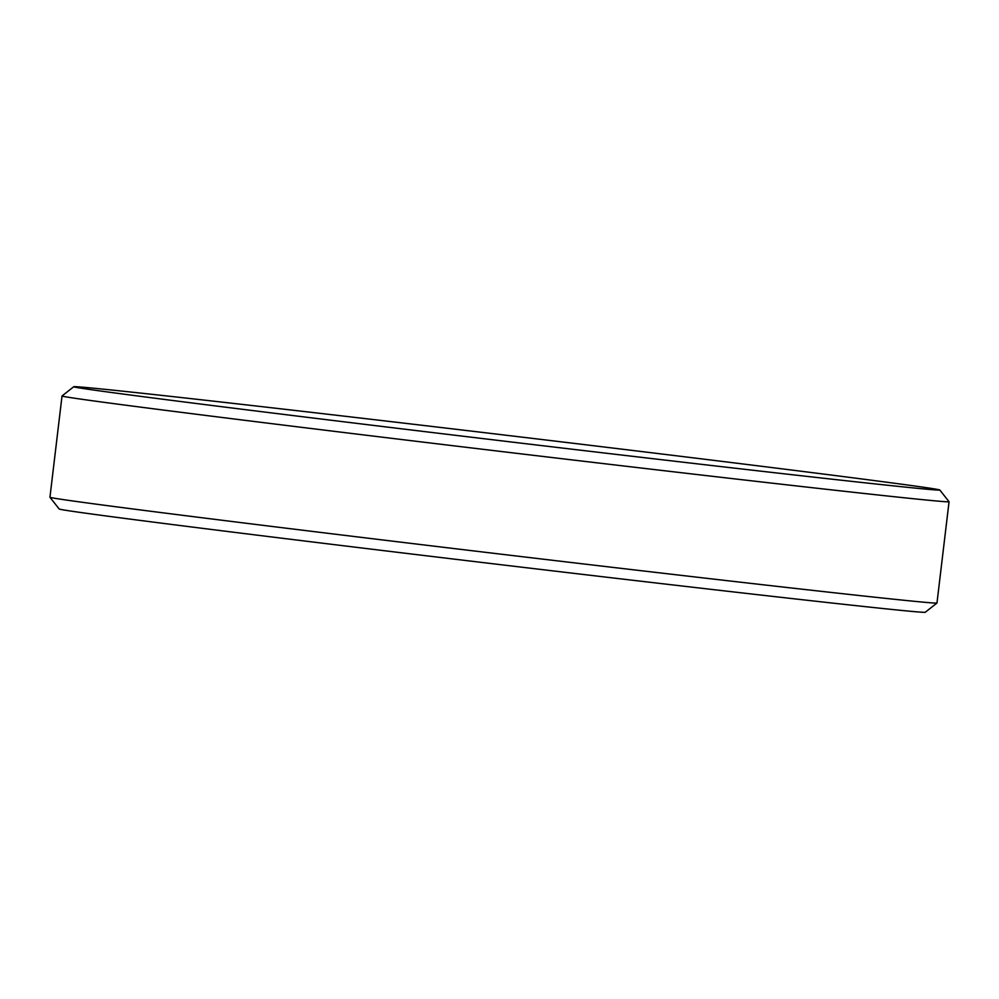 <?xml version="1.0" encoding="UTF-8"?>
<svg xmlns="http://www.w3.org/2000/svg" width="999" height="999" viewBox="0 0 999 999"><rect width="100%" height="100%" fill="white"/><g stroke="black" fill="none" stroke-linecap="round" stroke-linejoin="round"><path stroke-width="1.5" d="M936.962 603.046L925.236 612.275A436.101 3.047 -173.2 0 1 495.629 564.085A436.101 3.047 -173.2 0 1 59.303 509.065A436.101 3.047 -173.2 0 1 59.191 509.003L49.962 497.277A446.653 3.122 6.8 0 0 49.962 497.277A446.653 3.122 6.8 0 0 50.075 497.34A446.653 3.122 6.8 0 0 496.965 553.696A446.653 3.122 6.8 0 0 936.962 603.046A446.653 3.122 6.8 0 0 936.975 603.021L949.05 501.748A446.653 3.122 -173.2 0 1 949.05 501.748A446.653 3.122 -173.2 0 1 510.589 452.609A446.653 3.122 -173.2 0 1 62.15 396.066A446.653 3.122 -173.2 0 1 62.025 395.979A446.653 3.122 -173.2 0 1 62.038 395.954L73.764 386.725A436.101 3.047 6.8 0 0 73.876 386.838A436.101 3.047 6.8 0 0 513.224 442.22A436.101 3.047 6.8 0 0 939.809 489.997A436.101 3.047 6.8 0 0 939.697 489.935A436.101 3.047 6.8 0 0 503.371 434.915A436.101 3.047 6.8 0 0 73.764 386.725M49.95 497.252L62.025 395.979M939.809 489.997L949.038 501.723"/></g></svg>
